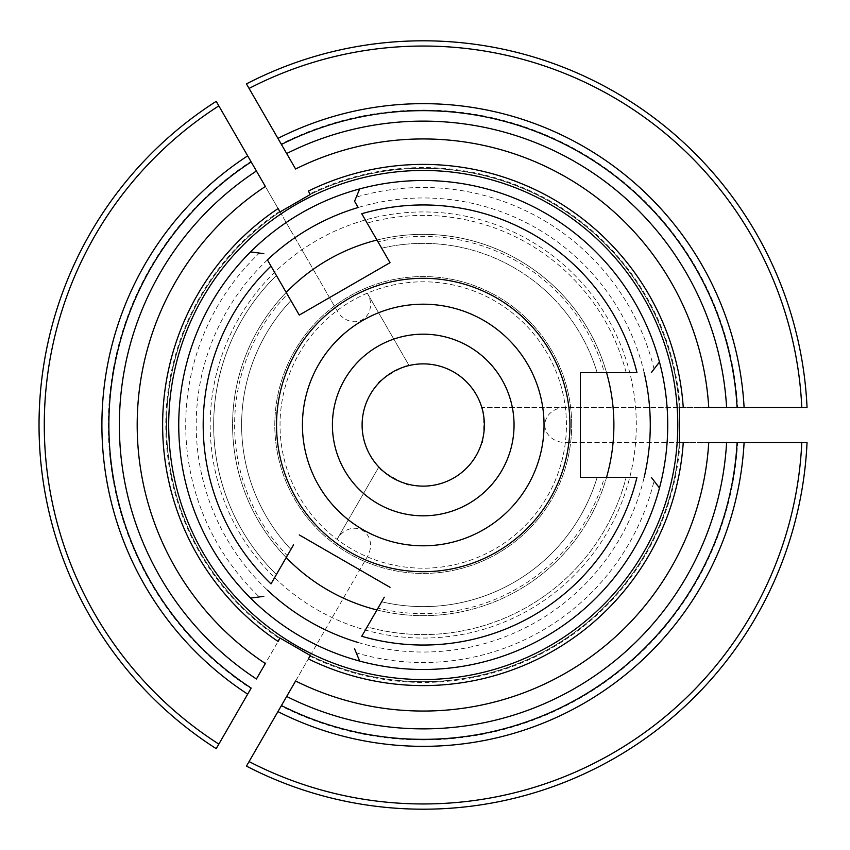 <?xml version="1.0" encoding="UTF-8"?>
<svg xmlns="http://www.w3.org/2000/svg" width="850" height="850" viewBox="0 0 850 850"><rect width="100%" height="100%" fill="white"/><g stroke="black" fill="none" stroke-linecap="round" stroke-linejoin="round"><path stroke-width="0.64" stroke-dasharray="4.25 3.19" d="M384.296 597.221L367.147 626.928A209.567 209.567 0 0 0 626.153 477.392A209.567 209.567 0 0 1 367.147 626.928L376.954 609.949A190.655 190.655 0 0 0 606.549 477.392L604.424 477.392A188.615 188.615 0 0 1 378.016 608.111M390.022 262.682L299.274 315.074L276.409 275.464A209.567 209.567 0 0 0 276.409 574.536A209.567 209.567 0 0 1 276.409 275.464L286.206 292.442A190.655 190.655 0 0 0 286.206 557.558L287.268 555.719A188.615 188.615 0 0 1 287.268 294.281M361.749 636.278L376.954 609.949A190.655 190.655 0 0 0 606.549 477.392L597.136 477.392A181.624 181.624 0 0 1 381.661 601.8A181.624 181.624 0 0 0 597.136 477.392L604.424 477.392M271.001 266.114L286.206 292.442A190.655 190.655 0 0 0 286.206 557.558L290.913 549.408A181.624 181.624 0 0 1 290.913 300.592A181.624 181.624 0 0 0 290.913 549.408L287.268 555.719M636.947 477.392L580.412 477.392L580.412 372.608L636.947 372.608M361.749 213.722L376.954 240.051A190.655 190.655 0 0 1 606.549 372.608A190.655 190.655 0 0 0 376.954 240.051L378.016 241.889A188.615 188.615 0 0 1 604.424 372.608M626.153 372.608A209.567 209.567 0 0 0 367.147 223.072A209.567 209.567 0 0 1 626.153 372.608M597.136 372.608A181.624 181.624 0 0 0 381.661 248.2A181.624 181.624 0 0 1 597.136 372.608A181.624 181.624 0 0 0 381.661 248.2L378.016 241.889M286.206 292.442A190.655 190.655 0 0 1 376.954 240.051L384.296 252.779M293.547 544.829L271.001 583.886M267.41 259.887A227.035 227.035 0 0 0 267.41 590.112M259.367 596.934L250.559 598.092A244.492 244.492 0 0 1 250.559 251.908L259.367 253.066A237.511 237.511 0 0 0 259.367 596.934L263.819 596.339M259.367 253.066L263.819 253.661M358.158 642.504A227.035 227.035 0 0 0 644.141 477.392M654.064 480.941L659.472 487.996A244.492 244.492 0 0 1 359.667 661.088L356.267 652.874A237.511 237.511 0 0 0 654.064 480.941L651.334 477.392M356.267 652.874L354.556 648.731M654.064 369.059A237.511 237.511 0 0 0 356.267 197.126L359.667 188.913A244.492 244.492 0 0 1 659.472 362.004L651.334 372.608M390.022 587.318L299.274 534.926M302.441 425A120.796 120.796 0 0 1 423.236 304.204A120.796 120.796 0 0 1 544.032 425A120.796 120.796 0 0 1 423.236 545.796A120.796 120.796 0 0 1 302.441 425M566.44 425A143.204 143.204 0 0 0 351.634 300.985A143.204 143.204 0 0 0 351.634 549.015A143.204 143.204 0 0 0 566.44 425A143.204 143.204 0 0 0 351.634 300.985A143.204 143.204 0 0 0 351.634 549.015A143.204 143.204 0 0 0 566.44 425M514.048 425A90.812 90.812 0 0 0 377.825 346.354A90.812 90.812 0 0 0 377.825 503.646A90.812 90.812 0 0 0 514.048 425M571.678 425A148.442 148.442 0 0 0 349.01 296.448A148.442 148.442 0 0 0 349.01 553.552A148.442 148.442 0 0 0 571.678 425A148.442 148.442 0 0 1 423.236 573.442A148.442 148.442 0 0 1 274.794 425A148.442 148.442 0 0 1 423.236 276.558A148.442 148.442 0 0 1 571.678 425A148.442 148.442 0 0 0 349.01 296.448A148.442 148.442 0 0 0 349.01 553.552A148.442 148.442 0 0 0 571.678 425M644.141 372.608A227.035 227.035 0 0 0 358.158 207.496M356.267 197.126L354.556 201.269M256.424 678.991L280.043 638.074A256.721 256.721 0 0 1 280.043 211.926L265.349 186.469M280.043 638.074A256.721 256.721 0 0 1 280.043 211.926A256.721 256.721 0 0 0 280.043 638.074L265.349 663.531M367.466 293.473L409.073 365.543C410.04 364.491 404.6 366.647 392.764 372.013C382.064 379.642 377.421 383.297 378.824 382.999C373.607 383.053 411.74 361.048 409.073 365.543L367.466 293.473A20.166 17.468 -120 0 1 362.429 319.674A20.166 17.468 -120 0 1 337.216 310.941L280.054 211.937M286.673 153.542L295.598 169.001M281.138 143.958L249.082 88.421A378.973 378.973 0 0 1 801.794 407.533L737.673 407.533A314.914 314.914 0 0 0 281.138 143.958L281.424 144.458A314.351 314.351 0 0 1 737.099 407.533M737.673 407.533L481.812 407.533C484.373 402.996 484.373 447.015 481.812 442.467C482.237 443.828 483.087 438.037 484.362 425.106C483.108 412.027 482.258 406.172 481.812 407.533L679.341 407.533A256.721 256.721 0 0 0 310.293 194.459A256.721 256.721 0 0 1 679.362 407.533L708.751 407.533M216.208 101.341A384.211 384.211 0 0 0 216.208 748.659A384.211 384.211 0 0 1 216.208 101.341M246.458 766.116A384.211 384.211 0 0 0 807.043 442.467M708.751 442.467L679.362 442.467A256.721 256.721 0 0 1 310.293 655.541A256.721 256.721 0 0 0 679.362 442.467A256.721 256.721 0 0 1 310.293 655.541L295.598 680.999M362.111 425A61.126 61.126 0 0 0 453.794 477.934A61.126 61.126 0 0 0 453.794 372.066A61.126 61.126 0 0 0 362.111 425M337.216 310.941L250.888 161.426A314.914 314.914 0 0 0 250.888 688.574L251.175 688.086A314.351 314.351 0 0 1 251.175 161.914A314.351 314.351 0 0 0 251.175 688.086M337.216 539.059L378.824 467.001C377.432 466.682 382.022 470.316 392.583 477.881C404.536 483.331 410.029 485.531 409.073 484.457C411.719 488.952 373.596 466.937 378.824 467.001L337.216 539.059A20.166 17.468 120 0 1 362.429 530.326A20.166 17.468 120 0 1 367.466 556.527L281.138 706.042A314.914 314.914 0 0 0 737.673 442.467L565.016 442.467A20.166 17.468 0 0 1 544.861 425A20.166 17.468 0 0 1 565.016 407.533M281.424 705.543A314.351 314.351 0 0 0 737.099 442.467M659.472 362.004A244.492 244.492 0 0 0 359.667 188.913M250.559 251.908A244.492 244.492 0 0 0 250.559 598.092M359.667 661.088A244.492 244.492 0 0 0 659.472 487.996M636.299 425A213.063 213.063 0 0 0 316.71 240.486A213.063 213.063 0 0 0 316.71 609.514A213.063 213.063 0 0 0 636.299 425A213.063 213.063 0 0 0 316.71 240.486A213.063 213.063 0 0 0 316.71 609.514A213.063 213.063 0 0 0 636.299 425M286.206 557.558A190.655 190.655 0 0 0 376.954 609.949M606.549 477.392A190.655 190.655 0 0 0 606.549 372.608M807.043 407.533A384.211 384.211 0 0 0 246.458 83.884M565.016 442.467L679.341 442.467M250.888 688.574L218.833 744.111A378.973 378.973 0 0 1 218.833 105.889L250.888 161.426M737.673 442.467L801.794 442.467A378.973 378.973 0 0 1 249.082 761.579L281.138 706.042M310.303 655.531L367.466 556.527M667.728 425A244.492 244.492 0 0 0 300.985 213.265A244.492 244.492 0 0 0 300.985 636.735A244.492 244.492 0 0 0 667.728 425M290.913 300.592A181.624 181.624 0 0 0 290.913 549.408M381.661 601.8A181.624 181.624 0 0 0 597.136 477.392M679.362 407.533A256.721 256.721 0 0 0 310.293 194.459M680.074 407.533A257.433 257.433 0 0 0 309.942 193.843M279.692 211.299A257.433 257.433 0 0 0 279.65 638.669M309.942 656.157A257.433 257.433 0 0 0 680.074 442.467"/><path stroke-width="1.27" d="M267.41 259.887L271.001 266.114L267.41 259.887A227.035 227.035 0 0 1 358.158 207.496L354.556 201.269L358.158 207.496M384.296 597.221L361.749 636.278A220.044 220.044 0 0 0 636.947 477.392L580.412 477.392L580.412 372.608L636.947 372.608A220.044 220.044 0 0 0 361.749 213.722L390.022 262.682L299.274 315.074L271.001 266.114A220.044 220.044 0 0 0 271.001 583.886L293.547 544.829M286.206 292.442A190.655 190.655 0 0 1 376.954 240.051L381.661 248.2M390.022 262.682L384.296 252.779M651.334 372.608L659.472 362.004A244.492 244.492 0 0 0 359.667 188.913L354.556 201.269M354.556 648.731L359.667 661.088A244.492 244.492 0 0 0 659.472 487.996L651.334 477.392M263.819 253.661L250.559 251.908A244.492 244.492 0 0 0 250.559 598.092L263.819 596.339M299.274 534.926L390.022 587.318M544.032 425A120.796 120.796 0 0 0 362.833 320.386A120.796 120.796 0 0 0 362.833 529.614A120.796 120.796 0 0 0 544.032 425M514.048 425A90.812 90.812 0 0 0 377.825 346.354A90.812 90.812 0 0 0 377.825 503.646A90.812 90.812 0 0 0 514.048 425M569.936 425A146.699 146.699 0 0 0 349.881 297.957A146.699 146.699 0 0 0 349.881 552.043A146.699 146.699 0 0 0 569.936 425M606.549 477.392A190.655 190.655 0 0 0 606.549 372.608M251.175 161.914A314.351 314.351 0 0 0 251.175 688.086L216.208 748.659A384.211 384.211 0 0 1 216.208 101.341L218.833 105.889L216.208 101.341A384.211 384.211 0 0 0 216.208 748.659L218.833 744.111A378.973 378.973 0 0 1 218.833 105.889L256.424 171.009A303.875 303.875 0 0 0 256.424 678.991L265.349 663.531A286.057 286.057 0 0 1 265.349 186.469L256.424 171.009M277.929 138.391A321.332 321.332 0 0 1 744.101 407.533L708.751 407.533A286.057 286.057 0 0 0 295.598 169.001L246.458 83.884A384.211 384.211 0 0 1 807.043 407.533L801.794 407.533L807.043 407.533M310.303 194.469L308.348 191.091L310.303 194.469L280.054 211.937L278.099 208.548L280.043 211.926M744.101 407.533L801.794 407.533A378.973 378.973 0 0 0 249.082 88.421L246.458 83.884M737.099 407.533A314.351 314.351 0 0 0 281.424 144.458L286.673 153.542A303.875 303.875 0 0 1 726.601 407.533M680.074 407.533L683.251 407.533L680.074 407.533M801.794 442.467L807.043 442.467A384.211 384.211 0 0 1 246.458 766.116L249.082 761.579L246.458 766.116A384.211 384.211 0 0 0 807.043 442.467L737.099 442.467A314.351 314.351 0 0 1 281.424 705.543L249.082 761.579A378.973 378.973 0 0 0 801.794 442.467M281.424 705.543L295.598 680.999A286.057 286.057 0 0 0 708.751 442.467L737.099 442.467M286.206 557.558A190.655 190.655 0 0 0 376.954 609.949M280.043 638.074L277.886 641.304A260.599 260.599 0 0 0 278.099 641.452L280.043 638.074M362.111 425A61.126 61.126 0 0 0 423.236 486.126A61.126 61.126 0 0 0 484.362 425A61.126 61.126 0 0 0 423.236 363.874A61.126 61.126 0 0 0 362.111 425M659.472 487.996A244.492 244.492 0 0 0 659.472 362.004M359.667 188.913A244.492 244.492 0 0 0 250.559 251.908M250.559 598.092A244.492 244.492 0 0 0 359.667 661.088M679.341 442.467L683.251 442.467L679.362 442.467L679.341 407.533M278.099 208.548A260.599 260.599 0 0 0 277.886 641.304M677.769 425A254.532 254.532 0 0 0 303.546 200.366A254.532 254.532 0 0 0 281.265 636.268A254.532 254.532 0 0 0 677.769 425M278.099 641.452L280.054 638.063L310.303 655.531L308.348 658.909A260.599 260.599 0 0 0 683.251 442.467M683.251 407.533A260.599 260.599 0 0 0 308.348 191.091M308.348 658.909L310.293 655.541M644.141 477.392A227.035 227.035 0 0 0 644.141 372.608M286.673 696.458A303.875 303.875 0 0 0 726.601 442.467M267.41 590.112A227.035 227.035 0 0 0 358.158 642.504M744.101 442.467A321.332 321.332 0 0 1 277.929 711.609M247.679 694.142A321.332 321.332 0 0 1 247.679 155.858"/></g></svg>

